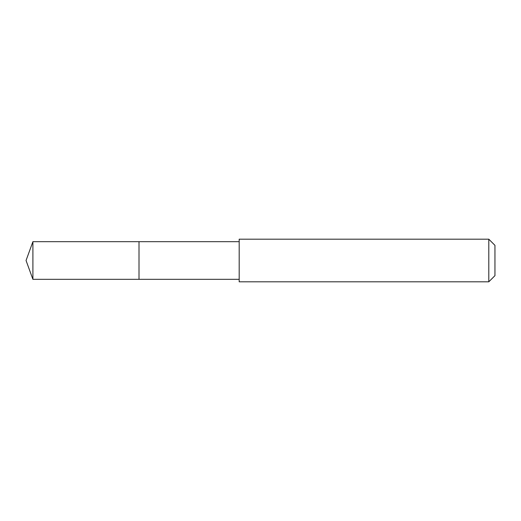 <?xml version="1.0" encoding="UTF-8"?>
<svg xmlns="http://www.w3.org/2000/svg" width="521" height="521" viewBox="0 0 521 521"><rect width="100%" height="100%" fill="white"/><g stroke="black" fill="none" stroke-linecap="round" stroke-linejoin="round"><path stroke-width="0.78" d="M139.009 255.453L139.009 241.679L32.901 241.672L32.901 279.328L139.009 279.321L139.009 241.679L239.185 241.679L239.185 279.321L139.009 279.321L139.009 255.453M239.185 239.185L239.185 281.815L488.796 281.815L488.796 239.185L239.185 239.185L239.185 241.679M488.796 239.185L494.95 245.339L494.95 275.661L488.796 281.815M139.009 279.321L32.901 279.328L26.05 260.5L32.901 279.328M26.05 260.5L32.901 241.672M239.185 279.321L239.185 281.815"/></g></svg>
